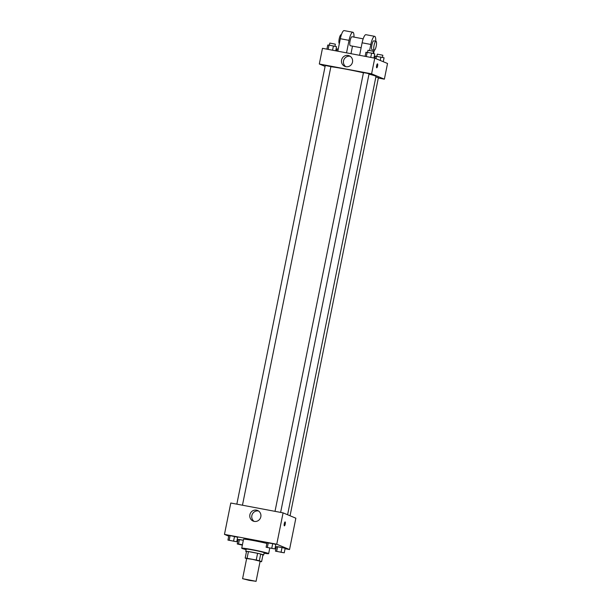 <?xml version="1.0" encoding="UTF-8"?>
<svg xmlns="http://www.w3.org/2000/svg" width="612" height="612" viewBox="0 0 612 612"><rect width="100%" height="100%" fill="white"/><g stroke="black" fill="none" stroke-linecap="round" stroke-linejoin="round"><path stroke-width="0.92" d="M255.854 581.27L249.252 580.383L242.589 578.684L255.854 581.27M242.589 578.684L246.651 558.527L252.611 559.376L260.115 561.242L256.046 581.4M245.183 558.083L246.537 551.366A8.859 0.451 11.4 0 1 248.426 551.58L257.591 553.309L256.237 560.026L247.064 558.297A8.859 0.451 11.4 0 0 245.183 558.083L246.621 558.687M257.591 553.309A8.859 0.451 11.4 0 1 260.697 554.028L262.938 554.962L261.584 561.686A8.859 0.451 11.4 0 1 260.054 561.518M261.584 561.686L259.343 560.753A8.859 0.451 11.4 0 0 256.237 560.026M260.697 554.028L259.343 560.753M262.93 555.008A9.149 0.467 -168.6 0 0 263.711 554.977A9.149 0.467 -168.6 0 0 254.829 552.712A9.149 0.467 -168.6 0 0 245.764 551.358A9.149 0.467 -168.6 0 0 246.475 551.687M245.764 551.358L246.215 549.117A9.149 0.467 11.4 0 1 254.164 550.249A9.149 0.467 11.4 0 1 263.902 552.567A9.149 0.467 11.4 0 1 264.162 552.735L263.711 554.977M248.426 551.58L247.064 558.297M246.116 549.622A13.724 0.696 11.4 0 1 241.732 548.214A13.724 0.696 11.4 0 1 253.651 549.913A13.724 0.696 11.4 0 1 268.263 553.386A13.724 0.696 11.4 0 1 268.645 553.638A13.724 0.696 11.4 0 1 264.055 553.24M241.732 548.214L243.538 539.249A13.724 0.696 11.4 0 1 252.159 540.327A13.724 0.696 11.4 0 1 266.878 543.471M242.436 544.726L238.535 543.991L239.437 539.516L243.339 540.251L238.167 539.486L237.265 543.969L242.352 545.139M236.745 541.735L237.647 537.26L230.112 535.622L228.842 535.599L227.939 540.082L236.745 541.735L227.939 540.082M285.07 548.712L289.53 549.553L276.754 544.221L224.466 534.383L228.727 536.158M237.165 539.677L238.091 539.868M275.331 546.876L276.264 547.052M284.243 552.812L285.146 548.329L282.017 547.526L276.341 546.669L275.438 551.152L284.243 552.812L275.438 551.152M274.918 548.918L275.821 544.443L272.692 543.64L267.016 542.783L266.113 547.266L274.918 548.918L266.113 547.266M224.466 534.383L230.785 503.018L283.081 512.864L295.856 518.188L289.53 549.553M283.081 512.864L276.754 544.221M260.819 516.811A5.737 5.554 112.6 0 1 253.146 521.08A5.737 5.554 112.6 0 1 250.224 513.644A5.737 5.554 112.6 0 1 260.819 516.811M285.146 521.921A2.004 0.497 -79.3 0 1 285.23 524.025A2.004 0.497 -79.3 0 1 284.381 525.846A2.004 0.497 -79.3 0 1 284.266 523.788A2.004 0.497 -79.3 0 1 285.123 521.914A2.004 0.497 -79.3 0 1 285.146 521.921M254.171 521.393A5.737 5.554 112.6 0 1 258.509 510.997M368.998 74.136A24.618 1.247 11.4 0 1 375.286 75.995A24.618 1.247 11.4 0 1 375.975 76.446L287.594 514.746M330.87 66.739A24.618 1.247 11.4 0 1 363.436 72.797M280.633 512.405L369.067 73.8L366.297 73.088L363.459 72.667L275.01 511.341M375.86 77.028L378.392 77.686L290.057 515.778M236.836 504.158L325.286 65.484L330.893 66.609L242.459 505.221M374.758 58.163L387.534 63.487L384.374 79.17L378.323 78.03L384.374 79.17L371.599 73.838L319.311 64L325.102 66.417L319.311 64L322.47 48.317L374.758 58.163L371.599 73.838L319.311 64M267.712 547.526L273.312 548.666M275.821 544.443L272.692 543.64L271.789 548.115M272.692 543.64L268.286 542.813L267.383 547.289M268.286 542.813L267.016 542.783M229.538 540.342L235.138 541.482M237.647 537.26L234.518 536.456L233.616 540.932M234.518 536.456L230.112 535.622L229.209 540.105M230.112 535.622L228.842 535.599M277.037 551.435L282.645 552.567M285.146 548.329L282.017 547.526L281.115 552.009M282.017 547.526L277.611 546.7L276.708 551.175M277.611 546.7L276.341 546.669M238.535 543.991L237.265 543.969M242.36 545.101L238.864 544.229L242.421 544.802M239.437 539.516L238.167 539.486M238.864 544.229L242.413 544.825M373.909 58.002L374.735 53.902L371.599 53.099L365.93 52.242L365.104 56.342M371.599 53.099L370.734 57.406M367.2 52.272L366.328 56.572M367.56 52.341L367.98 50.268L373.504 51.347L373.159 53.496M335.736 50.819L336.562 46.719L329.026 45.081L327.757 45.059L326.93 49.159M333.425 45.915L332.561 50.215M329.026 45.081L328.154 49.388M329.386 45.15L329.807 43.085L335.33 44.163L334.986 46.313M383.273 61.705L384.061 57.788L375.255 56.136L374.835 58.194M380.924 56.985L380.228 60.443M376.525 56.159L376.013 58.683M376.885 56.227L377.306 54.154L382.829 55.233L382.485 57.39M338.26 48.975L337.082 48.945L336.669 50.995M377.573 66.012A2.004 0.497 100.7 0 0 377.482 63.855A2.004 0.497 -79.3 0 1 377.581 66.012A2.004 0.497 -79.3 0 1 376.74 67.787A2.004 0.497 100.7 0 0 377.573 66.012M376.74 67.787A2.004 0.497 -79.3 0 1 376.625 65.729A2.004 0.497 -79.3 0 1 377.482 63.855M384.374 79.17L371.599 73.838M341.572 60.053A5.737 5.554 112.6 0 1 349.245 55.784A5.737 5.554 112.6 0 1 352.16 63.22A5.737 5.554 112.6 0 1 341.572 60.053M350.194 56.296A5.737 5.554 -67.4 0 0 345.857 66.693M359.604 55.309L362.12 42.809L370.834 44.447A9.149 2.257 -79.3 0 1 374.659 36.337A9.149 2.257 -79.3 0 1 375.737 41.203M374.659 36.337L365.945 34.7A9.149 2.257 100.7 0 0 362.12 42.809M361.118 47.759L350.332 45.732A4.575 1.132 -79.3 0 1 350.064 41.027A4.575 1.132 -79.3 0 1 352.022 36.735A4.575 1.132 -79.3 0 1 352.084 36.751M337.809 51.209L340.333 38.709L349.047 40.346L346.53 52.846M352.497 46.137L350.974 53.688M349.047 40.346A9.149 2.257 -79.3 0 1 352.872 32.237A9.149 2.257 -79.3 0 1 353.95 37.102M374.299 50.245A4.575 1.132 -79.3 0 1 374.031 45.533A4.575 1.132 -79.3 0 1 375.99 41.249A4.575 1.132 -79.3 0 1 376.051 41.264A4.575 1.132 -79.3 0 1 376.235 46.068A4.575 1.132 -79.3 0 1 374.299 50.245L372.119 49.832A4.575 1.132 -79.3 0 1 371.851 45.127A4.575 1.132 -79.3 0 1 373.81 40.836A4.575 1.132 -79.3 0 1 373.871 40.859M369.625 50.467L370.834 44.447M374.284 50.238L373.603 53.611M340.333 38.709A9.149 2.257 -79.3 0 1 344.151 30.6L352.872 32.237M341.381 34.739L341.129 34.685A4.575 1.132 100.7 0 0 339.216 38.77A4.575 1.132 100.7 0 0 339.339 43.643M269.754 548.161L268.645 553.638M363.176 38.839L352.022 36.735M375.99 41.249L373.81 40.836"/></g></svg>

